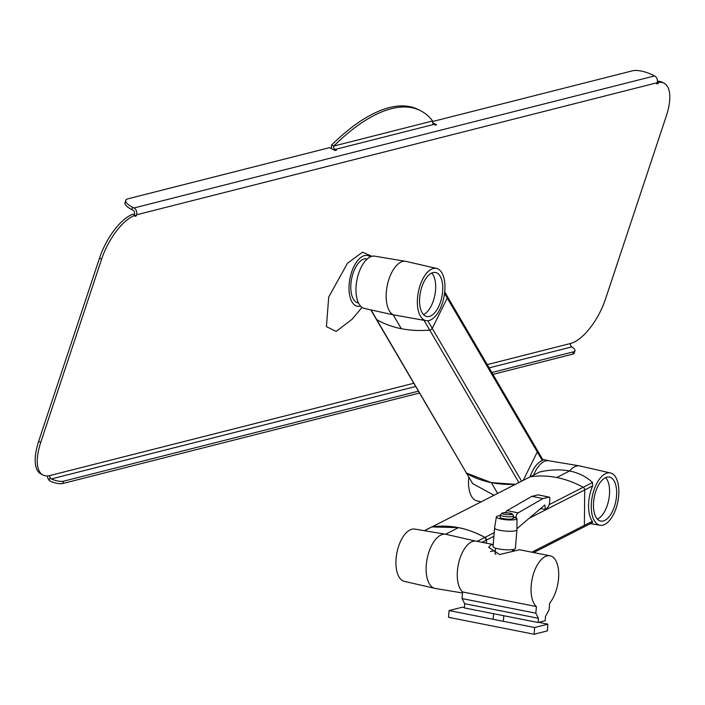 <?xml version="1.0" encoding="UTF-8"?>
<svg xmlns="http://www.w3.org/2000/svg" width="705" height="705" viewBox="0 0 705 705"><rect width="100%" height="100%" fill="white"/><g stroke="black" fill="none" stroke-linecap="round" stroke-linejoin="round"><path stroke-width="1.06" d="M360.572 306.102A25.873 12.664 -78.8 0 1 360.317 306.173A25.873 12.664 -78.8 0 1 349.16 284.256A25.873 12.664 -78.8 0 1 364.476 255.615A25.873 12.664 -78.8 0 1 370.31 256.893M371.914 256.312A26.658 13.043 101.2 0 0 356.492 282.626A26.658 13.043 101.2 0 0 364.406 308.464L393.187 314.809A27.601 13.51 -78.8 0 1 387.01 286.882A27.601 13.51 -78.8 0 1 402.678 261.467A27.601 13.51 -78.8 0 1 405.631 261.326L374.76 256.171A26.658 13.043 101.2 0 0 371.914 256.312L362.502 252.161L347.494 263.229L328.715 297.034L326.424 326.644L336.17 331.429L352.271 319.083L362 307.38M358.501 302.983L358.043 302.894A22.419 10.972 -78.8 0 1 351.205 281.286A22.419 10.972 -78.8 0 1 364.194 258.991A22.419 10.972 -78.8 0 1 366.75 258.902L367.208 258.991M135.131 215.43L136.171 215.968L136.559 214.805A5.173 4.397 -104.2 0 0 133.932 207.993L132.549 207.27L131.773 209.596L133.157 210.319A2.591 2.194 75.8 0 1 134.47 213.721L134.162 214.664M657.439 81.269A43.12 18.18 -62.7 0 1 661.995 82.15L664.075 83.225A43.12 18.18 -62.7 0 1 666.34 115.937L605.48 299.087A43.12 18.18 -62.7 0 1 570.53 343.485A2.591 2.194 -104.2 0 0 570.645 345.573L571.764 346.904A10.346 3.287 -161.6 0 1 574.972 350.773A10.346 3.287 -161.6 0 1 573.491 351.821L491.852 372.531M40.925 473.98A43.12 18.18 -62.7 0 1 38.66 441.268L99.52 258.118A43.12 18.18 -62.7 0 1 133.122 214.126L135.21 215.21A43.12 18.18 -62.7 0 0 101.599 259.202L40.749 442.343A43.12 18.18 -62.7 0 0 43.005 475.055L40.925 473.98M135.21 215.21L134.849 216.303L136.171 215.968M418.347 391.178L63.468 481.207A10.346 3.287 -161.6 0 1 51.298 478.942L50.037 477.646A2.591 2.194 75.8 0 1 49.914 475.549A43.12 18.18 -62.7 0 1 43.005 475.055M50.037 477.646L49.147 480.299L50.531 481.268A10.346 3.287 -161.6 0 0 62.692 483.533L63.468 481.207M49.147 480.299A5.173 4.397 75.8 0 1 47.561 475.937M657.368 81.895L658.47 82.467A43.12 18.18 -62.7 0 1 664.075 83.225M657.069 83.023L658.109 83.56L656.778 83.895L657.166 82.732A5.173 4.397 75.8 0 0 654.548 75.92L133.932 207.993M131.773 209.596A15.528 4.926 -161.6 0 1 124.979 202.688L125.754 200.361A15.528 4.926 -161.6 0 1 127.984 198.792L329.605 147.645L335.166 150.518L336.488 150.183L335.104 149.46A2.591 2.194 75.8 0 1 333.791 146.058A182.833 77.074 -62.7 0 1 420.753 110.8A182.833 77.074 -62.7 0 1 432.623 120.987A2.591 2.194 -104.2 0 0 433.927 124.388L435.32 125.111L436.642 124.776L432.597 122.679M432.5 121.542L632.711 70.756A15.528 4.926 -161.6 0 1 653.156 75.206L654.548 75.92M658.109 83.56L658.47 82.467M574.972 350.773L574.205 353.108A10.346 3.287 -161.6 0 1 572.716 354.148L492.936 374.39M419.431 393.037L62.692 483.533M331.782 148.764A5.173 4.397 75.8 0 1 331.702 144.983L333.791 146.058L432.623 120.987M132.549 207.27A15.528 4.926 -161.6 0 1 125.754 200.361M331.702 144.983A182.833 77.074 -62.7 0 1 418.664 109.724L420.753 110.8M405.631 261.326A27.601 13.51 -78.8 0 1 406.018 261.396L436.518 268.394A26.658 13.043 -78.8 0 1 444.432 294.232A26.658 13.043 -78.8 0 1 429.01 320.546A26.658 13.043 -78.8 0 1 426.164 320.687A26.658 13.043 -78.8 0 1 417.827 295.166A26.658 13.043 -78.8 0 1 433.293 268.464A26.658 13.043 -78.8 0 1 436.518 268.394M432.958 272.597A22.419 10.972 101.2 0 0 419.969 294.901A22.419 10.972 101.2 0 0 426.798 316.501A22.419 10.972 101.2 0 0 429.354 316.413A22.419 10.972 101.2 0 0 442.343 294.117A22.419 10.972 101.2 0 0 435.505 272.509A22.419 10.972 101.2 0 0 432.958 272.597M370.839 309.936L376.153 319.03A2.591 1.974 -30.3 0 0 376.734 319.603A103.485 78.986 -30.3 0 0 401.312 328.697L393.187 314.809L426.164 320.687M447.252 296.259A2.591 1.974 149.7 0 1 447.278 296.312A2.591 1.974 149.7 0 1 447.261 298.056L432.244 328.389A2.591 1.974 149.7 0 1 429.697 330.081A103.485 78.986 149.7 0 1 401.312 328.697M423.502 314.58A22.419 10.972 101.2 0 0 434.835 295.236A22.419 10.972 101.2 0 0 431.724 273.029M523.304 480.22L537.28 451.984A2.591 1.974 -30.3 0 0 537.298 450.239L447.278 296.312A2.591 1.974 149.7 0 1 447.261 298.056L537.28 451.984L523.304 480.22M493.932 495.201L472.641 483.595L466.754 473.531A103.485 78.986 -30.3 0 0 515.276 484.309L491.332 482.625L466.172 472.958A2.591 1.974 -30.3 0 0 466.754 473.531L376.734 319.603A103.485 78.986 -30.3 0 0 429.697 330.09A2.591 1.974 -30.3 0 0 432.244 328.389L447.261 298.056L444.547 293.412M472.641 483.595L376.153 319.03A2.591 1.974 -30.3 0 0 376.734 319.603L371.121 310.006M424.366 530.689L431.434 527.084A2.591 2.106 63 0 1 431.962 526.917L539.545 472.033C550.041 469.583 560.061 469.23 569.622 470.966A27.601 13.51 -78.8 0 1 576.584 466.031A27.601 13.51 -78.8 0 1 579.536 465.882L548.666 460.735A26.658 13.043 101.2 0 0 545.82 460.876A26.658 13.043 101.2 0 0 533.694 474.914A26.658 13.043 -78.8 0 1 545.82 460.876A26.658 13.043 -78.8 0 1 549.045 460.806M542.603 459.73L542.921 460.206L542.286 460.55A26.737 13.087 101.2 0 0 530.107 476.747M468.737 477.347A26.658 13.043 101.2 0 0 476.933 500.876L480.986 501.81M579.536 465.882A27.601 13.51 -78.8 0 1 579.924 465.961L610.424 472.958A26.658 13.043 -78.8 0 1 618.338 498.796A26.658 13.043 -78.8 0 1 602.925 525.11A26.658 13.043 -78.8 0 1 600.07 525.251A26.658 13.043 -78.8 0 1 591.733 499.73A26.658 13.043 -78.8 0 1 607.199 473.029A26.658 13.043 -78.8 0 1 610.424 472.958M606.864 477.162A22.419 10.972 101.2 0 0 593.874 499.457A22.419 10.972 101.2 0 0 600.704 521.065A22.419 10.972 101.2 0 0 603.26 520.977A22.419 10.972 101.2 0 0 616.249 498.673A22.419 10.972 101.2 0 0 609.42 477.074A22.419 10.972 101.2 0 0 606.864 477.162M592.508 482.52L583.176 487.278A103.485 84.212 63 0 0 530.204 476.8A2.591 2.106 63 0 0 529.675 476.968A2.591 2.106 63 0 1 530.204 476.8A103.485 84.212 63 0 1 556.73 477.541L569.622 470.966C578.858 472.923 586.49 476.774 592.508 482.52L592.649 485.877A26.737 13.087 101.2 0 0 592.332 521.321L592.156 522.652M582.815 527.41A2.591 2.106 -117 0 0 583.352 527.243A2.591 2.106 -117 0 0 584.383 525.375L584.701 489.931L584.383 525.375L531.843 552.182M592.649 485.877L584.701 489.931A2.591 2.106 63 0 0 583.176 487.278A103.485 84.212 -117 0 0 556.73 477.541M597.408 519.136A22.419 10.972 101.2 0 0 608.741 499.801A22.419 10.972 101.2 0 0 605.63 477.593M482.017 542.321L486.468 540.048L486.432 543.194L486.468 540.048A2.591 2.106 63 0 0 484.934 537.404L486.468 540.048L493.905 536.258M424.516 530.715L431.962 526.917A103.485 84.212 63 0 1 484.934 537.404C475.179 532.284 466.366 529.032 458.488 527.657L431.962 526.917L539.545 472.033M444.635 534.073L414.707 529.076A26.658 13.043 101.2 0 0 411.861 529.217A26.658 13.043 101.2 0 0 396.439 555.531A26.658 13.043 101.2 0 0 404.353 581.369L434.853 588.367A27.601 13.51 -78.8 0 1 426.666 561.621A27.601 13.51 -78.8 0 1 442.625 534.372A27.601 13.51 -78.8 0 1 445.569 534.231A27.601 13.51 -78.8 0 1 445.604 534.231L458.488 527.657M475.496 541.079L445.604 534.231M462.515 592.993L435.241 588.446A27.601 13.51 -78.8 0 1 434.853 588.367M464.339 607.613L462.313 607.208L449.076 610.565L534.654 627.512L547.891 624.154L538.761 622.339M547.891 624.154L547.336 630.887L534.099 634.244L534.654 627.512M449.076 610.565L448.521 617.307L534.099 634.244M495.959 554.306A8.627 1.701 -175.3 0 1 495.298 553.883A8.627 1.701 -175.3 0 1 495.086 553.46L495.518 548.129M516.932 529.808L515.408 548.349A11.21 2.212 -175.3 0 1 505.379 549.733A11.21 2.212 -175.3 0 1 493.333 547.054A11.21 2.212 -175.3 0 1 493.059 546.507L494.584 527.975A11.21 2.212 -175.3 0 1 494.584 527.939A11.21 2.212 -175.3 0 0 494.857 528.521A11.21 2.212 -175.3 0 0 506.904 531.191A11.21 2.212 -175.3 0 0 516.932 529.808A11.21 2.212 -175.3 0 0 516.932 529.772L516.985 518.589A10.346 2.044 -175.3 0 1 507.811 519.902A10.346 2.044 -175.3 0 1 496.611 517.426A10.346 2.044 -175.3 0 1 496.364 516.888A10.346 2.044 -175.3 0 1 500.268 515.655M538.444 494.954A1.727 0.881 101.6 0 0 538.25 494.875L549.301 497.131A1.727 0.881 -78.4 0 0 549.098 497.14L542.938 498.585L518.113 512.887A4.309 2.203 101.6 0 0 515.91 517.461L515.866 518.034L516.457 517.893A10.346 2.044 -175.3 0 1 516.73 518.113A10.346 2.044 -175.3 0 1 516.985 518.589M513.399 515.945L513.205 518.307A6.556 1.295 -175.3 0 1 507.344 519.118A6.556 1.295 -175.3 0 1 500.294 517.549A6.556 1.295 -175.3 0 1 500.136 517.232L500.33 514.87A6.556 1.295 -175.3 0 0 500.488 515.196A6.556 1.295 -175.3 0 0 507.538 516.756A6.556 1.295 -175.3 0 0 513.399 515.945L512.755 514.324C506.657 511.839 502.515 512.015 500.33 514.87M516.941 528.688L544.824 504.983L545.379 509.503L547.336 507.829A5.173 2.635 101.6 0 0 549.539 502.647L549.874 498.602A1.727 0.881 -78.4 0 0 549.301 497.131M538.25 494.875A1.727 0.881 101.6 0 0 538.047 494.875L531.887 496.329L507.062 510.623A4.309 2.203 101.6 0 0 505.494 512.658M515.866 518.034L513.266 517.496M540.664 508.543L545.379 509.503M542.938 498.585L531.887 496.329M493.218 544.533L476.289 541.184A26.737 13.087 101.2 0 0 473.249 541.29A26.737 13.087 101.2 0 0 458.391 564.247A26.737 13.087 101.2 0 0 462.603 591.944L536.382 606.556A26.737 13.087 -78.8 0 1 532.169 578.849A26.737 13.087 -78.8 0 1 547.027 555.892A26.737 13.087 -78.8 0 1 550.067 555.787A26.737 13.087 -78.8 0 1 558.721 574.98A26.737 13.087 -78.8 0 1 549.618 603.198L549.072 609.825L545.494 616.505L545.15 620.717L538.091 622.515L464.313 607.904L464.657 603.691L462.057 598.58L535.835 613.183L538.435 618.303L538.091 622.515M550.067 555.787L519.506 549.741L499.642 554.544L488.671 547.274L490.953 544.798L493.209 544.648M512.641 550.42L515.364 550.667M495.289 550.913A15.528 3.067 4.7 0 0 490.521 551.504M462.603 591.944L462.057 598.58M536.382 606.556L535.835 613.183M538.435 618.303L464.657 603.691M99.52 258.118L101.599 259.202M38.66 441.268L40.749 442.343M136.559 214.805L657.166 82.732M570.53 343.485L487.226 364.617M413.72 383.264L49.914 475.549M571.764 346.904L489.129 367.869M415.624 386.516L51.298 478.942M572.716 354.148L573.491 351.821M335.104 149.46L433.927 124.388M427.785 320.757L521.559 481.11M423.996 320.326L518.836 482.493M497.589 493.333L491.332 482.625M542.286 460.55L537.28 451.984M592.332 521.321L584.383 525.375M584.701 489.931L529.543 518.069M583.176 487.278L549.177 504.63M541.264 508.666L539.44 509.592M494.196 532.672L477.17 541.361M511.698 513.883C514.624 515.152 501.898 514.712 502.304 513.566C499.378 512.297 512.112 512.729 511.698 513.883M518.113 512.887L507.062 510.623M513.319 516.932L515.91 517.461M549.098 497.14L538.047 494.875M444.714 291.923L447.278 296.312M548.86 460.762L542.612 459.334M537.298 450.239L542.991 459.968M600.07 525.251L590.411 523.639M592.508 522.572L583.396 527.217M533.729 552.553L583.352 527.243M493.588 613.702L493.13 619.29M503.811 615.729L503.361 621.149M512.544 551.557L512.711 549.548M496.364 516.888L494.584 527.939"/></g></svg>
